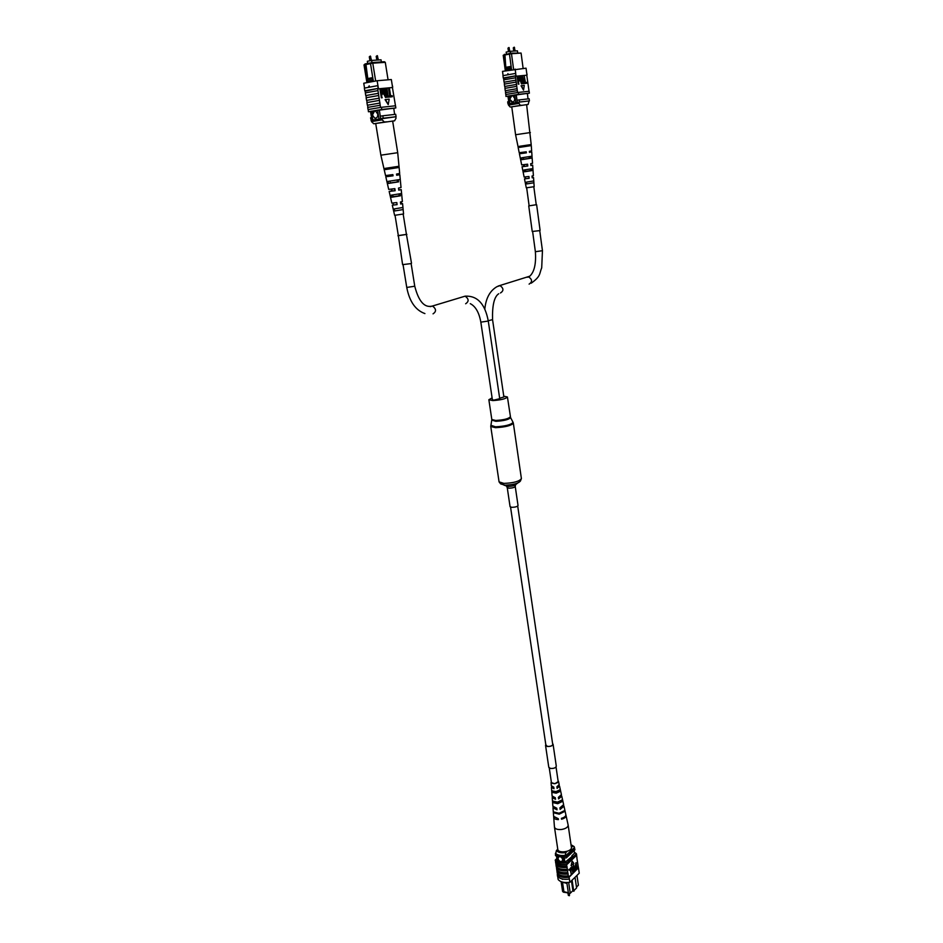<?xml version="1.0" encoding="UTF-8"?>
<svg xmlns="http://www.w3.org/2000/svg" width="943" height="943" viewBox="0 0 943 943"><rect width="100%" height="100%" fill="white"/><g stroke="black" fill="none" stroke-linecap="round" stroke-linejoin="round"><path stroke-width="1.41" d="M549.262 767.991L551.419 782.501C552.751 783.975 554.826 783.987 557.655 782.525L558.173 781.511L556.04 766.989M518.037 505.554C517.353 506.627 515.279 507.228 511.825 507.334L510.08 506.733L507.251 487.637L508.984 488.203C512.462 488.073 514.536 487.484 515.232 486.458L518.037 505.554M503.762 396.166L507.428 397.003C505.743 398.854 500.863 400.044 492.812 400.575L488.863 399.738L492.105 397.899M569.607 893.811L565.765 892.278M562.712 859.639C561.993 857.411 560.708 856.433 558.857 856.692L557.985 858.59C558.716 860.818 560.001 861.796 561.851 861.537L562.712 859.639M558.456 856.951L557.997 858.578C558.727 860.806 560.012 861.784 561.863 861.525L562.264 861.265M561.922 881.941L566.908 883.202L566.814 882.554M566.967 883.426L561.922 882.047L563.442 892.196L562.594 891.418L561.132 881.67M566.908 883.202L568.452 893.386L570.267 893.233L572.896 890.64L573.686 890.817L576.586 887.952L575.03 877.296M568.664 882.436L570.267 893.233L568.452 893.386M568.381 892.903L563.442 892.196M572.106 880.137L573.686 890.817L572.802 890.734M564.916 862.362L564.044 856.48M563.596 862.998L562.629 856.527M558.091 861.831L557.136 855.419M557.207 860.688L556.346 854.971M574.523 853.309L574.122 850.527M571.446 880.786L572.896 890.64M576.468 887.115L578.401 885.206L576.975 875.41M574.252 847.71L574.947 849.749L566.319 857.894L564.268 858.012M566.319 857.894L566.071 856.22L565.105 856.303M556.559 856.327L555.486 855.513L555.462 853.639M574.711 848.087L566.071 856.22M562.523 882.389L563.926 891.724L568.358 892.773M557.761 849.124L557.784 849.337C558.067 853.71 571.977 851.847 571.423 847.498L572.731 846.119L571.022 844.692M556.417 850.503C558.056 852.59 561.203 853.274 565.859 852.555L565.01 856.397C560.684 856.798 557.525 856.103 555.568 854.323L556.417 850.503L557.773 849.266M564.869 855.395C560.531 855.796 557.384 855.112 555.415 853.332M571.977 845.282L574.193 846.625L574.346 847.616L565.01 856.397M574.193 846.625L572.731 846.119M565.859 852.555L567.203 851.293M562.7 879.359L561.934 878.982M557.714 876.577L558.162 879.548C560.342 882.106 564.268 883.013 569.926 882.271L579.25 873.183L576.833 857.717M576.975 857.871L576.609 855.301M569.926 882.271L569.065 877.249C563.431 877.968 559.494 877.073 557.278 874.55L557.396 874.456C559.576 876.99 563.501 877.886 569.171 877.143L578.472 867.772L578.778 869.906M578.259 867.513L569.124 876.813M568.535 876.907L567.992 874.031C562.853 874.574 559.187 873.737 556.995 871.532L556.924 870.212M557.396 874.456L557.419 873.513M571.246 874.279L570.503 869.163L569.03 870.106L570.668 868.232L571.246 874.279L570.161 869.493M570.645 868.232L572.318 866.652L572.896 872.688L571.812 867.914M573.603 872.004L573.568 865.368L575.242 870.424L573.686 866.028L573.863 871.745L573.214 871.921L572.719 868.597L573.816 865.191M574.971 870.684L573.768 865.957M575.808 869.552L574.959 868.326L575.949 862.704L577.175 868.55L575.984 869.587L575.348 868.42L576.338 862.798M572.177 861.042L571.081 865.709L573.922 863.458L572.177 861.042L571.482 865.792M557.101 871.426C559.27 873.666 562.936 874.491 568.099 873.925L567.769 872.534C562.641 873.077 558.975 872.251 556.771 870.047L556.606 868.126C558.775 870.354 562.452 871.179 567.603 870.601L567.014 867.383C561.875 867.937 558.197 867.112 556.005 864.92L555.934 863.599M567.603 870.601L567.497 870.707C562.37 871.261 558.692 870.424 556.5 868.232M567.769 872.534L567.497 870.707M566.566 864.389L566.672 864.295C561.509 864.861 557.832 864.047 555.663 861.843L555.557 861.949C557.749 864.13 561.427 864.943 566.566 864.389L566.79 865.886C561.651 866.44 557.973 865.627 555.781 863.434L555.557 861.949M556.111 864.814C558.28 867.041 561.957 867.855 567.12 867.289L566.79 865.886M556.606 868.126L556.429 866.912M567.285 869.21C562.146 869.764 558.468 868.939 556.276 866.747L556.005 864.92M568.264 875.847C563.124 876.389 559.458 875.552 557.266 873.336L556.995 871.532M557.278 874.55L557.549 876.365C559.765 878.888 563.702 879.784 569.336 879.065L569.442 878.959M569.065 877.249L569.336 879.065M574.358 852.154L576.432 853.78L576.656 855.266L567.262 864.201L567.038 862.704C561.356 863.446 557.419 862.586 555.238 860.087L555.663 861.843M567.262 864.201L566.672 864.295M576.432 853.78L567.038 862.704M555.238 860.087L556.889 858.543M563.501 862.362L557.183 860.535M571.988 856.621L571.871 855.82L572.66 855.985L564.963 862.362M574.511 853.226L571.871 855.82M576.503 866.039L575.984 868.868L576.81 868.138L576.503 866.039M576.81 868.138L576.173 866.369M575.76 868.68L576.421 868.043M572.896 872.688L572.142 867.584L571.081 868.609L570.586 867.843M570.975 867.937L572.318 866.652M569.431 870.2L568.935 869.434M569.324 869.517L570.668 868.232M554.449 826.881L554.46 827.094C555.109 828.991 557.419 829.793 561.415 829.498C565.588 828.791 567.839 827.365 568.169 825.243L568.11 824.901M553.447 797.377L555.415 798.638M554.661 807.903L556.9 808.976M552.386 786.863L553.918 788.254M561.156 812.842L557.619 813.361M560.92 801.043L557.69 803.023L554.248 801.951M558.94 790.67L559.093 791.495L556.181 792.674L553.223 792.203L553.14 791.448M552.445 796.764L552.221 797.601L555.51 799.287L555.286 797.719L552.103 796.01M553.741 816.838L553.718 817.333C554.036 818.736 555.616 819.491 558.433 819.597L558.303 818.713L553.647 816.379M553.164 806.972L552.999 807.809L557.018 809.801L556.794 808.234L552.869 806.218M551.726 786.497L551.443 787.346L553.989 788.737L553.765 787.157L551.325 785.755M558.067 780.792L558.504 781.429L554.838 783.751L551.077 782.525L551.313 781.794M559.211 814.174L553.553 812.76L553.482 811.899L559.081 813.279L564.562 810.567L564.751 811.416L559.211 814.174M557.702 803.695L552.81 802.576L552.692 801.055L557.478 802.128L562.169 799.912L562.511 801.409L557.702 803.695M556.193 793.181L552.079 792.344L551.973 790.812L555.969 791.601L559.906 789.845L560.248 791.354L556.193 793.181M565.835 814.575L565.847 814.669C565.918 816.237 564.433 817.463 561.391 818.335L561.521 819.231C564.598 818.347 566.095 817.11 566.036 815.506L565.871 815.047M563.631 804.627L559.894 807.856L560.118 809.424L563.985 806.194L563.572 805.44M561.427 794.631L558.386 797.342L558.61 798.91L561.769 796.187L561.321 795.444M559.211 784.588L556.877 786.78L557.101 788.36L559.553 786.144L559.034 785.425M559.234 798.002L558.539 797.931M559.977 807.833L560.095 808.611L562.417 806.76M558.456 797.318L558.598 798.273L560.531 796.34M556.924 786.768L557.089 787.888L558.504 785.967M561.521 819.231L561.498 818.312M560.118 809.424L560.095 808.611M558.61 798.91L558.598 798.273M563.737 811.546L564.751 811.416M553.553 812.76L554.366 812.666M561.026 801.585L562.511 801.409M552.81 802.576L554.295 802.399M559.093 791.495L560.248 791.354M552.079 792.344L553.223 792.203M488.274 321.044L480.836 322.152L492.387 399.773L493.955 400.103L499.719 398.689L488.274 321.044C485.067 303.835 477.358 295.548 465.135 296.161L462.942 296.821M499.649 398.264L503.88 396.956L492.552 319.63C492.175 305.32 494.226 296.691 498.717 293.756M367.711 63.487L367.346 61.283L371.636 60.435L381.031 59.81L381.373 61.932M371.636 60.435L371.99 62.603M374.619 110.92L372.426 115.011L374.583 118.064C376.799 118.37 377.848 117.062 377.754 114.115L375.609 111.062C373.381 110.732 372.32 112.052 372.414 115.011L374.595 118.064L375.585 118.181M367.275 79.825L367.522 81.287L373.18 80.226L372.933 78.764L367.263 79.813L364.788 64.678L364.01 64.914L366.886 82.454M388.068 79.813L385.286 62.344L372.78 63.193L375.656 80.957M370.516 63.546L370.917 62.768L372.78 63.193L370.516 63.546L372.933 78.764M373.18 80.226L373.393 81.31M367.664 82.3L367.522 81.287M364.01 64.914L365.189 63.9L370.858 62.875M372.379 62.544L384.379 61.731L385.286 62.344M370.493 111.404L371.966 120.032M371.33 111.156L372.756 119.879M377.565 110.119L378.992 118.853M379.275 109.907L380.689 118.594M389.718 108.693L393.761 108.292L394.622 114.433M371.247 120.209L370.575 117.851L371.577 117.639M370.976 120.244L395.801 116.767L396.025 118.193L394.598 120.798L373.734 123.781L371.483 121.612L371.247 120.174M380.3 116.189L382.823 115.8L383.212 118.217L395.647 116.779M382.08 118.394L383.212 118.217M382.823 115.8L395.695 114.303L396.072 116.696M365.189 63.9L364.788 64.678M367.263 79.813L367.805 78.552L365.86 63.853M370.528 63.641L365.53 64.619M367.805 78.552L372.791 77.609M368.23 82.194L367.511 81.322M392.665 121.164L394.598 120.798M371.483 121.612L382.163 119.855L381.927 118.405M382.163 119.855L384.402 122.036L386.394 121.8M384.402 122.036L373.734 123.781M369.361 86.992L368.701 86.508L369.232 85.837L369.444 86.921M364.976 90.752L378.367 88.324L365.224 91.223M365.495 92.85L365.059 91.247M364.54 88.053L363.75 83.232L377.141 80.733L391.333 79.542L392.606 87.51L377.707 88.913L380.536 107.431L368.065 109.565L380.536 107.431M377.707 88.913L378.449 88.807L377.931 85.624L364.363 88.112L364.8 90.776M377.141 80.733L377.931 85.624M379.204 98.178L366.733 100.382L367.075 102.528M366.733 100.382L379.039 98.19M378.614 95.514L366.132 97.742L366.568 100.406M378.426 93.31L365.931 95.549L366.285 97.695M365.931 95.549L378.261 93.322M377.825 90.634L365.33 92.897L365.766 95.561M380.182 105.251L367.711 107.396L368.065 109.565M379.994 103.046L367.522 105.215L367.876 107.361M367.522 105.215L379.829 103.058M379.404 100.382L366.921 102.575L367.357 105.227M391.934 96.787L389.942 96.976L388.587 88.536L389.435 88.406L390.626 95.88L392.217 95.715L391.934 96.787M389.471 97.023L387.479 97.223L386.123 88.76L386.972 88.642L388.162 96.115L389.765 95.962L389.471 97.023M386.147 96.351L385.05 88.854L385.899 88.736L386.677 93.616L386.418 97.306L385.593 97.53L383.754 93.935L382.964 89.055L383.825 88.925L385.852 96.457L385.498 88.772M382.221 97.718L381.373 97.836L379.994 89.326L382.304 89.231L383.271 91.483L382.952 94.052L381.667 94.3L381.821 97.754L380.442 89.243M385.074 99.628L388.198 104.59L389.2 99.18L385.074 99.628M392.429 87.569L395.482 105.781M377.778 85.648L378.214 88.336M392.701 87.015L392.099 84.375M368.23 109.553L368.43 111.757L381.785 109.482L381.432 107.302L380.701 107.408M381.432 107.302L395.506 105.781L395.848 107.926L393.655 108.398M370.575 111.522L368.43 111.757M381.785 109.482L395.848 107.926M371.342 111.227L389.73 108.74M392.606 87.51L378.449 88.807M381.514 93.298L382.669 93.098L382.882 91.565L381.856 90.127L381.007 90.198L381.514 93.298M382.127 93.239L382.434 91.648L381.019 90.245M386.041 97.447L384.202 93.864L383.412 88.972M392.371 96.705L387.479 97.223M387.927 97.153L386.571 88.677M390.39 96.905L389.035 88.453M385.522 99.557L388.198 104.59M396.697 166.675L396.838 167.807L385.322 169.575L385.062 168.384L399.007 166.263L397.71 152.695L380.878 155.182L375.715 123.521M392.736 195.048L393.125 196.993L400.327 195.838L400.091 193.869M387.608 169.221L387.373 168.078M389.978 181.174L390.367 183.142L398.594 181.858L398.347 179.865M398.748 189.932L399.632 189.873L398.771 190.085M396.673 175.092L397.757 174.985L396.685 175.198M392.205 174.726L392.382 175.881L387.868 176.459L389.612 176.117L389.447 175.115M394.304 188.73L394.61 190.757L390.779 191.193L392.182 190.887L391.864 189.072M401.812 195.602L401.612 193.515L391.168 195.177L391.64 197.228L400.327 195.838M398.995 166.263L399.101 167.465L396.838 167.807M385.322 169.575L399.113 167.465M398.736 189.861L401.235 189.637L398.783 190.144L398.488 188.07L401.034 187.539L400.268 179.465L388.021 181.386L388.481 183.437L398.594 181.858M403.132 209.57L402.932 207.495L394.315 208.898L394.787 210.937L402.048 209.747M380.878 155.182L385.546 175.575L392.877 174.62L393.042 175.822L385.805 176.754L388.693 189.39L394.858 188.647L395.141 190.722L389.164 191.429L391.828 203.11L396.814 202.58L397.097 204.643L392.3 205.15L394.622 215.322L403.569 213.978L402.578 203.617L400.716 204.053L400.433 201.991L402.378 201.543L401.235 189.637M401.494 203.653L402.578 203.617M396.661 175.033L399.808 174.679L396.697 175.257L396.52 174.054L399.691 173.477L399.125 167.477M392.3 205.15L393.349 204.879M389.164 191.429L391.651 190.922L391.321 189.142M385.805 176.754L388.964 176.176L388.787 175.209M395.553 166.864L395.695 167.937L387.585 169.092M397.439 181.893L390.331 182.942M390.508 197.276L390.037 195.236M399.172 195.826L393.066 196.733M393.655 210.949L393.184 208.922M395.695 167.937L387.585 169.139M397.203 180.054L397.439 181.94L390.343 183.001M398.948 194.069L399.172 195.885L393.078 196.792M390.367 183.142L388.481 183.437M393.125 196.993L391.64 197.228M395.824 210.761L394.787 210.937M392.382 175.881L393.042 175.822M388.964 176.176L389.612 176.117M506.45 54.046L506.179 52.089L510.234 51.323L517.448 50.851L517.695 52.714M510.234 51.323L510.493 53.256M511.896 95.656L509.715 99.263L511.636 101.938C513.699 102.209 514.737 101.042 514.748 98.437L512.827 95.773C510.752 95.502 509.715 96.669 509.703 99.274L512.579 102.044M505.908 68.356L506.085 69.641L511.424 68.674L511.247 67.389L505.884 68.344L504.069 55.048L503.208 55.283L505.33 70.737M523.129 68.426L521.078 53.067L511.471 53.727L513.593 69.334M509.468 54.034L511.082 53.162L511.471 53.727L509.468 54.034L511.247 67.389M511.424 68.674L511.589 69.641M506.191 70.56L506.085 69.641L506.65 70.477M503.208 55.283L509.75 53.433M511.082 53.162L521.078 53.067M507.935 96.115L509.043 103.706M508.819 95.903L509.868 103.565M514.701 94.937L515.738 102.61M516.234 94.736L517.271 102.374M524.284 93.793L527.396 93.498L528.009 98.897M507.971 103.919L507.688 101.809L508.749 101.608M516.976 100.264L519.239 99.923L519.522 102.044L528.964 100.96M518.509 102.198L519.522 102.044M519.239 99.923L529.141 98.767L529.424 100.866M504.375 54.376L504.069 55.048M505.884 68.344L504.894 54.34M509.479 54.105L504.635 55.012M506.308 67.236L511.141 66.364M529.176 144.892L529.282 145.894L519.522 147.379L519.31 146.33L531.204 144.538L526.618 104.649L528.127 104.473L529.082 100.948L518.391 102.209L520.277 105.427L521.809 105.239M526.63 104.744L528.127 104.473M520.277 105.427L510.222 107.042L508.501 105.109L508.324 103.848L518.391 102.209M508.501 105.109L518.567 103.482M510.222 107.042L526.618 104.649M507.994 74.615L507.912 73.601L508.065 74.556M503.421 77.974L516.045 75.758L503.68 78.387M503.88 79.825L503.479 78.399M503.091 75.605L502.513 71.362L526.053 68.179L526.984 75.192L515.467 76.277L517.542 92.544L505.778 94.512L517.542 92.544M515.467 76.277L516.104 76.183L515.609 73.413L502.961 75.652L503.279 77.986M515.149 69.098L515.727 73.401M516.564 84.422L504.788 86.438L505.059 88.336M504.788 86.438L516.446 84.434M516.127 82.076L504.34 84.116L504.67 86.45M515.986 80.143L504.21 82.182L504.47 84.08M504.21 82.182L515.856 80.155M515.538 77.797L503.762 79.849L504.081 82.194M517.283 90.622L505.519 92.603L505.778 94.512M517.141 88.689L505.377 90.681L505.637 92.579M505.377 90.681L517.023 88.701M516.705 86.355L504.929 88.359L505.248 90.693M524.249 75.982L525.428 82.513L526.654 82.395L526.772 83.255L524.815 83.479L524.249 75.982L524.697 82.583M524.461 83.526L522.917 83.679L521.927 76.23L522.658 76.124L523.53 82.701L524.768 82.583L524.461 83.526M521.573 82.949L521.102 76.3L521.833 76.206L522.151 83.75L521.479 83.915L519.852 79.082M519.723 78.104L519.499 76.454L520.23 76.348L521.962 82.901L521.526 76.23M518.968 84.045L518.226 84.139L517.212 76.666L519.063 76.607L519.793 78.587L519.499 80.862L518.556 81.027L518.65 84.068L517.636 76.583M521.066 85.754L523.518 90.139L524.308 85.4L521.066 85.754M526.783 75.24L529.047 91.271M515.609 73.413L515.927 75.77M527.066 74.756L526.618 72.434M505.908 94.5L505.967 96.445L518.567 94.359L518.308 92.438L517.672 92.532M518.308 92.438L529.129 91.259L529.388 93.157L527.29 93.569M508.018 96.221L505.967 96.445M518.567 94.359L529.388 93.157M508.819 95.95L524.296 93.84M526.984 75.192L516.104 76.183M518.438 80.155L519.298 80.014L519.499 78.658L518.721 77.373L518.072 77.432L518.438 80.155M518.839 80.12L519.074 78.729L518.072 77.467M521.892 83.844L519.923 76.383M524.886 83.444L522.917 83.679M523.341 83.597L522.339 76.159M526.772 83.255L525.239 83.408M521.491 85.683L523.518 90.139M530.367 132.55L515.585 134.731L511.766 106.854M525.345 169.881L525.64 171.602L531.769 170.624L531.593 168.88M521.455 147.084L521.279 146.059M523.247 157.622L523.554 159.367L530.532 158.283L530.355 156.526L530.532 158.283L532.123 158.035L531.982 156.22M529.565 152.247L531.734 151.964L529.565 152.247M525.487 151.906L525.616 152.931L521.231 153.497L522.469 153.273L522.328 152.353M526.984 164.271L527.196 166.074L523.459 166.522L524.438 166.31L524.19 164.66M532.583 177.567L533.526 177.52L532.206 177.838L532.017 176.011L533.396 175.693L532.889 168.585L524.025 169.988L524.391 171.803L531.769 170.624M531.133 144.562L531.204 145.599L529.282 145.894M519.522 147.379L531.204 145.599M531.982 156.184L521.597 157.799L521.951 159.626L532.123 158.035M523.094 171.885L524.131 177.048L528.94 176.494L529.141 178.333L524.485 178.852L526.3 187.834L534.174 186.69L533.773 180.938L526.453 182.117L526.819 183.92L532.984 182.918M530.862 165.331L532.665 165.166L530.885 165.532L530.685 163.693L532.536 163.328L532.158 158.047M531.286 145.599L531.652 150.904L529.341 151.316L529.459 152.377M518.167 147.521L519.216 152.731L526.253 151.799L526.371 152.849L519.428 153.768L521.727 153.355L521.573 152.46M519.428 153.768L521.679 164.919L527.597 164.188L527.797 166.027L522.045 166.722L523.837 166.357L523.577 164.754M524.485 178.852L525.416 178.616M525.534 152.766L525.404 151.917M518.237 147.532L515.585 134.731M527.974 146.012L521.432 146.978L527.974 146.047L527.88 145.092M529.223 158.365L523.518 159.202M523.094 171.897L522.045 166.722M530.461 170.683L525.605 171.39M529.058 156.738L529.223 158.412L523.53 159.249M530.296 169.103L530.461 170.73L525.616 171.437M523.554 159.367L521.951 159.626M525.64 171.602L524.391 171.803M527.726 183.767L526.819 183.92M525.616 152.931L526.371 152.849M521.727 153.355L522.469 153.273M527.196 166.074L527.797 166.027M523.837 166.357L524.438 166.31M406.421 234.371L398.335 235.585M406.421 234.335L411.513 263.274L410.547 263.663L402.602 264.629L398.323 235.561M406.881 234.394L397.911 235.738M536.249 204.737L528.74 205.904L536.237 204.714M536.638 204.749L540.091 230.34L538.983 230.705L532.229 231.483L528.74 205.904M545.82 744.781L547.341 746.408C550.523 746.538 552.386 745.83 552.928 744.286L552.633 743.779M545.797 744.628L545.537 745.383L547.258 746.467C550.571 746.608 552.515 745.866 553.081 744.263L552.61 743.614M545.537 745.383L548.791 767.319L550.512 768.451C553.824 768.616 555.745 767.861 556.299 766.211L553.081 744.263M517.672 483.087L516.186 484.207C515.149 485.527 512.403 486.27 507.947 486.435L503.939 485.115M520.442 480.989C518.497 483.464 513.322 484.855 504.929 485.173L500.674 483.9L499.071 481.873L503.892 483.394C513.617 483.005 519.452 481.401 521.396 478.572L520.442 480.989M512.909 422.04L513.346 423.171C511.318 425.611 505.401 427.12 495.582 427.686L490.761 426.507L499.071 481.873M510.469 417.372L513.086 422.381C511.023 424.786 505.177 426.271 495.546 426.814L490.855 425.293M507.428 397.003L510.587 417.619C508.831 419.611 503.916 420.849 495.818 421.321L491.833 420.13M510.316 416.794C508.654 418.763 503.798 419.977 495.77 420.46L491.822 419.529L490.761 426.507M568.417 895.155L569.431 895.001M572.884 890.746L573.91 890.593M433.049 313.842C436.515 311.496 436.314 308.891 432.46 306.027L430.303 306.64M424.916 313.583C415.509 310.212 409.462 301.501 406.751 287.45L414.755 286.224L411.113 263.498M465.642 303.764C469.084 301.465 468.907 298.931 465.135 296.161L432.46 306.027C424.609 308.172 418.704 301.571 414.755 286.224M527.09 277.242L528.728 276.971C532.335 279.541 532.465 281.922 529.106 284.126M498.128 286.071L529.754 276.205C534.339 271.938 536.213 263.781 535.376 251.71L542.449 250.697L539.726 230.528M484.808 309.163C485.869 298.259 489.912 290.762 496.961 286.672L500.038 285.623C503.727 288.287 503.88 290.739 500.485 292.978M488.226 320.75L492.552 319.63M370.717 56.627L369.491 56.804M377.613 56.203L376.387 56.38M509.267 47.987L508.112 48.164M514.572 47.657L513.416 47.834M510.552 507.134L545.985 745.866M517.707 506.073L552.787 744.864M506.532 486.27L507.251 487.637M513.346 423.171L521.396 478.572M488.863 399.738L491.822 419.529M515.526 484.938L515.232 486.458M569.36 893.752L569.454 895.614M574.004 890.498L573.933 891.194M573.827 891.288L572.778 890.746M569.348 895.709L568.334 895.379L568.04 893.445M572.366 845.647L573.91 846.508M554.46 827.094L557.784 849.337M551.077 782.525L551.325 785.814M551.443 787.346L552.103 796.081M552.221 797.601L552.881 806.289M552.999 807.809L553.647 816.461M553.718 817.333L554.449 827.023M558.504 781.429L559.223 784.647M559.553 786.144L561.439 794.701M561.769 796.187L563.655 804.697M563.985 806.194L565.847 814.669M566.036 815.506L568.134 825.007M568.146 825.078L571.399 847.321M406.457 234.548L403.18 214.132M401.529 203.9L401.199 201.849M406.751 287.45L403.062 264.724M398.359 235.774L395.046 215.346M393.384 205.114L393.054 203.063M480.836 322.152C479.091 312.522 475.578 306.357 470.286 303.67M531.204 283.195C541.164 276.087 539.16 273.8 541.706 267.859L542.449 250.697M535.376 251.71L532.63 231.542M529.141 205.916L526.677 187.857M525.44 178.805L525.192 176.989M536.261 204.879L533.821 186.808M532.606 177.756L532.359 175.94M371.518 60.458L370.351 56.05L369.302 56.804L369.939 60.765M378.402 59.987L377.259 55.625L376.21 56.368L376.811 60.093M400.268 179.476L399.808 174.679M397.71 152.695L392.642 121.046M509.845 51.394L508.949 47.504L507.994 48.152L508.466 51.653M515.137 50.993L514.253 47.174L513.298 47.822L513.735 51.087M533.773 180.938L533.526 177.532M532.901 168.597L532.665 165.178M532.029 156.196L531.734 151.964"/></g></svg>
